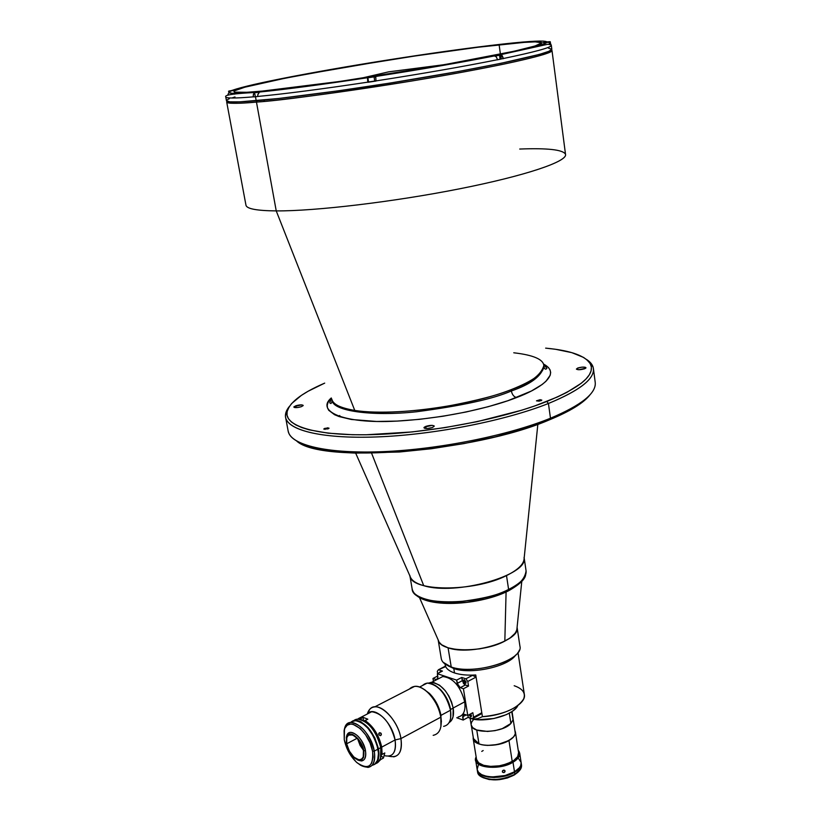 <?xml version="1.0" encoding="UTF-8"?>
<svg xmlns="http://www.w3.org/2000/svg" width="821" height="821" viewBox="0 0 821 821"><rect width="100%" height="100%" fill="white"/><g stroke="black" fill="none" stroke-linecap="round" stroke-linejoin="round"><path stroke-width="1.23" d="M388.641 71.848L360.111 78.467L388.641 71.848L446.737 64.356M543.984 364.278C562.549 374.653 537.919 389.626 516.573 397.559C513.884 396.851 512.15 394.665 511.36 390.97C530.479 384.402 541.306 376.346 543.841 366.782C541.306 376.346 530.479 384.402 511.36 390.97C512.15 394.665 513.884 396.851 516.573 397.559C496.962 405.389 451.653 417.951 396.923 421.101C340.972 424.211 316.27 410.49 331.274 397.969L328.113 402.28L327.24 405.092L327.435 407.77L328.718 410.284L334.578 414.718L339.124 416.575L351.347 419.48L376.634 421.471L397.179 421.091L419.644 419.326L443.022 416.237L466.225 411.968L488.167 406.713L507.85 400.73L531.361 391.032L542.147 384.495L545.934 381.313L550.193 375.279L550.665 372.488L550.049 369.881L548.387 367.469L543.984 364.278M332.177 400.299C332.289 410.859 371.184 416.647 416.473 411.773C461.997 405.759 493.626 398.821 511.36 390.97C493.626 398.821 461.997 405.759 416.473 411.773C371.184 416.647 332.289 410.859 332.177 400.299C331.715 403.45 330.894 404.26 329.734 402.721L331.54 398.575M584.675 368.762C580.55 369.922 577.789 370.014 576.404 369.06L577.727 368.034L577.943 369.686L577.727 368.034L582.007 367.141L585.106 367.223L585.989 367.757L585.671 368.249L578.62 369.727L576.516 369.255L577.727 368.034C581.843 366.895 584.593 366.802 585.989 367.757L584.675 368.762M301.307 406.693C297.418 407.78 294.924 407.914 293.836 407.093L295.724 405.81L296.063 407.637L295.724 405.81C299.603 404.722 302.097 404.589 303.185 405.41L301.307 406.693L297.818 407.493L294.739 407.565L294.103 406.611L301.646 404.866L303.144 405.625L301.307 406.693M432.523 427.484C428.162 428.757 425.299 428.849 423.954 427.782L425.73 426.407L426.068 428.521L425.73 426.407C430.081 425.134 432.934 425.042 434.278 426.12L432.523 427.484L427.762 428.49L424.631 428.305L423.964 427.618L424.498 427.023L432.257 425.37L434.237 425.996L432.523 427.484M541.029 400.72L536.482 400.853L541.809 400.104L539.14 401.171L536.472 400.833L540.167 399.694L541.809 400.125L541.029 400.72M328 428.89L323.782 429.085L324.808 428.346L325.003 429.424L324.808 428.346L329.016 428.152L328 428.89L323.802 428.962L327.712 427.813L329.005 428.275L328 428.89M595.225 384.977C593.84 395.24 578.918 406.313 550.481 418.217L549.372 419.87C570.328 411.218 583.926 402.793 590.176 394.603M296.72 441.082C321.185 463.968 474.21 452.309 549.372 419.87L550.481 418.217C509.718 434.853 443.576 448.512 388.261 451.406C332.864 454.311 294.78 446.532 288.941 433.519L288.15 431.066C290.511 445.044 326.974 454.013 383.274 451.642C439.471 449.303 508.466 435.376 550.481 418.217C581.463 405.164 596.385 393.228 595.225 382.442L593.409 368.557C594.527 379.015 579.534 390.663 548.428 403.491L550.481 418.217L548.428 403.491C581.699 389.688 596.528 377.373 592.916 366.556L586.522 359.434C590.627 362.092 592.916 365.129 593.409 368.557M546.807 401.469L548.428 403.491L546.807 401.469C504.053 418.515 433.293 432.39 377.024 434.483C320.631 436.618 286.139 427.289 286.898 413.261C288.058 403.552 300.671 393.505 324.706 383.12L308.091 391.258L301.389 395.383L291.609 403.573L288.674 407.565L287.124 411.434L287.032 415.139L288.407 418.648L291.311 421.902L295.724 424.878L301.656 427.525L309.086 429.824L328.205 433.18L352.445 434.73L366.197 434.771L412.121 431.938L444.766 427.649L477.145 421.666L521.756 410.192L534.861 405.902L557.5 396.943L566.839 392.387L581.124 383.366L585.999 379.004L589.324 374.807L591.11 370.805L591.387 367.038L590.186 363.539L587.559 360.327L583.567 357.422L571.796 352.64L555.54 349.284L545.637 348.135C571.683 350.567 586.769 356.222 590.904 365.088C594.414 375.741 579.718 387.871 546.807 401.469M588.339 396.789L577.153 405.892L569.302 410.562L549.372 419.87L524.434 428.767L495.535 436.813L463.998 443.586L431.394 448.738L399.334 452.012L355.667 453.12L410.059 576.27C411.331 580.324 415.888 583.454 423.728 585.671L371.605 453.233L423.728 585.671C455.481 595.779 527.739 575.583 524.157 558.177L537.847 424.262M519.714 149.042C547.679 147.975 562.929 149.699 565.464 154.204C568.255 161.152 527.01 175.407 460.714 188.594C394.573 201.781 315.51 211.171 276.236 210.905L354.764 410.438C340.746 408.14 333.1 404.414 331.838 399.252C332.762 404.24 340.407 407.965 354.764 410.438C378.04 414.092 416.534 411.547 446.532 406.333C476.591 400.669 498.173 395.086 511.278 389.595L511.36 390.97L511.278 389.595C533.342 380.882 544.19 372.908 543.841 365.653C543.338 359.331 533.311 355.041 513.761 352.784M238.059 101.917L226.699 102.071L245.961 205.188C246.669 208.821 256.768 210.72 276.236 210.905L256.46 102.091C236.951 103.703 227.037 103.703 226.699 102.071C229.295 103.692 239.219 103.692 256.46 102.091L256.952 100.665L256.46 102.091C278.935 100.726 330.565 93.717 411.352 81.074C445.813 75.327 476.621 69.682 503.786 64.13C536.862 57.152 551.979 52.493 551.999 50.543C552.995 53.683 509.687 63.966 442.18 75.819C374.817 87.673 295.498 98.807 256.46 102.091L276.236 210.905L354.764 410.438C390.262 416.699 469.15 406.303 511.278 389.595C530.202 383.099 541.06 375.115 543.841 365.653L543.83 366.72M245.931 204.829C246.002 208.688 256.101 210.71 276.236 210.905C315.182 211.161 393.228 201.945 459.083 188.912C525.071 175.889 567.044 161.665 565.546 154.564L551.999 50.543M231.85 98.017L234.98 96.94M289.32 406.508L285.441 415.282C284.62 429.537 319.461 439.071 376.552 436.946C433.519 434.863 505.182 420.793 548.428 403.491C506.249 420.352 437.059 434.206 380.739 436.772C324.326 439.368 287.863 430.84 285.595 417.335C284.99 413.917 286.231 410.315 289.32 406.508M355.667 453.12L342.983 452.474L321.227 449.754L312.36 447.732L298.988 442.509M339.75 415.518L339.022 416.545M257.815 96.447L255.495 96.796L256.214 100.737C295.252 97.412 374.592 86.246 441.975 74.413C509.502 62.57 552.82 52.339 551.825 49.25L548.838 51.333L539.305 54.432L501.097 63.268L458.251 71.509L390.17 83.044L338.211 90.833L278.688 98.479L239.794 101.855L229.849 101.835L226.463 100.778C226.791 102.389 236.705 102.368 256.214 100.737L255.495 96.796L257.815 96.447C285.082 93.861 321.729 89.099 367.757 82.162C321.729 89.099 285.082 93.861 257.815 96.447L257.784 94.836L257.815 96.447M551.322 45.668L551.302 45.535C550.45 47.71 534.481 52.031 503.417 58.507L497.536 59.707C463.126 66.593 422.62 73.654 376.008 80.899L367.777 82.305L367.5 77.636C322.694 84.409 286.981 89.099 260.349 91.716L258.656 92.763L257.784 94.836L259.508 92.034C286.447 89.304 322.427 84.532 367.439 77.738M500.02 44.519L455.86 49.927L397.826 58.476M544.251 43.862L544.385 44.909M497.557 59.851L496.305 56.844L494.16 55.828C460.581 62.468 421.111 69.313 375.731 76.374L376.008 80.899C422.62 73.654 463.126 66.593 497.536 59.707L496.305 56.844L494.776 55.859L492.898 55.879L500.605 54.668L502.195 55.654L503.417 58.507C534.481 52.031 550.45 47.71 551.302 45.535L550.819 44.088L548.479 42.292L542.968 42.661L547.699 41.84M262.463 91.069C243.775 92.783 234.283 92.947 233.985 91.572C231.933 85.425 412.86 53.96 499.117 44.755L500.42 54.176L499.117 44.755C526.251 41.768 540.495 41.112 541.819 42.805C542.712 45.453 501.641 54.833 437.973 65.896C374.427 76.948 299.583 87.621 262.463 91.069L246.854 92.28L234.898 92.126L233.985 91.583L234.58 90.792L244.812 87.211L285.605 78.108L346.216 67.024L414.41 56.085L477.843 47.269L524.178 42.384L535.261 41.861L541.829 42.836L535.005 45.997L514.336 51.189L437.572 65.967L339.853 81.433L262.463 91.069M264.321 101.373L264.075 100.008M548.5 48.172L551.825 49.239L551.343 45.483M227.15 99.834L229.377 98.694M295.95 75.943L253.853 84.512L232.364 90.289C241.548 87.067 261.068 82.582 290.911 76.805L296.525 75.737C327.363 69.898 361.107 64.13 397.744 58.435L295.95 75.943M231.666 90.464L235.586 89.93L229.623 91.347L227.951 94.446M232.589 90.402L229.623 91.347M260.524 91.685L254.551 92.701L253.361 94.497L253.217 96.857L255.495 96.796L253.217 96.857C235.196 98.376 226.032 98.397 225.744 96.929C226.083 98.397 235.247 98.366 253.217 96.857L253.658 93.789L255.752 92.147C232.671 94.138 224.41 93.697 230.968 90.833L228.833 92.506L232.179 93.327L255.957 92.28M376.028 81.043L367.777 82.305L368.547 81.895L367.521 77.626L367.777 82.305L367.5 77.636L307.054 86.246L259.508 92.034M375.772 76.466L494.037 56.002M494.006 55.838L501.159 54.853L503.437 58.65L501.251 58.866M546.991 42.22C546.016 44.262 530.366 48.398 500.04 54.638L534.594 46.848L543.625 44.098L546.991 42.22M546.776 42.251L543.04 42.692L546.95 41.881L543.471 41.112L534.964 41.214L505.028 43.8C530.91 40.999 544.887 40.362 546.95 41.881L550.07 41.676L548.305 42.251M504.884 43.831L500.143 44.344C472.947 47.444 441.082 51.795 404.548 57.388L397.733 58.445M226.463 100.788L225.744 96.919C224.205 95.01 233.913 93.532 254.859 92.496M549.341 42.63L549.547 44.17M545.483 42.353L548.541 41.922L545.483 42.353M548.079 42.066L547.433 42.179M549.27 42.076L550.244 41.789M543.543 42.671L549.167 41.953M544.405 42.466L548.048 41.871M502.945 44.17L500.851 44.488M499.486 44.642L505.582 43.739M500.902 44.467L502.945 44.139M398.298 58.445L403.983 57.542L398.298 58.445M401.705 57.881L400.094 58.147L401.705 57.881M400.104 58.219L399.581 58.291M493.483 55.89L498.911 55.387M497.547 55.376L498.87 55.069L497.547 55.376M496.418 55.561L498.87 55.069M498.891 55.233L494.899 55.849M497.547 59.738L500.112 59.286L499.558 55.264L495.135 55.972M500.328 54.925L499.558 55.264L500.112 59.286L501.272 58.968L500.707 54.945M368.239 77.738L375.474 76.671L374.089 77.041L374.745 81.146L374.089 77.041L375.443 76.651L375.628 77.626M367.89 77.882L368.557 81.977L375.997 80.848M372.919 77.01L372.395 77.102M372.375 76.979L373.545 76.815M369.358 77.359L375.3 76.538L369.358 77.359M259.087 91.973L260.165 91.716M256.388 92.629L261.663 91.439M259.631 91.962L256.357 92.486M256.337 92.352L257.445 92.25M259.282 92.178L254.972 92.629M254.613 92.763L255.331 96.704L257.825 96.468M256.573 92.291L259.067 91.87M228.525 91.347L230.126 91.069M230.167 91.059C228.156 91.305 228.115 91.234 230.044 90.833L235.032 90.105L230.167 91.059M233.677 90.361L230.906 90.854M230.896 90.803L233.626 90.372L230.896 90.803M294.544 76.291L292.194 76.651M290.932 76.805L296.761 75.871M292.204 76.651L294.534 76.261M419.541 597.729L438.424 640.483C440.508 652.449 483.056 653.075 504.833 641.098L506.085 592.003L504.833 641.098C512.848 636.839 516.912 632.488 517.014 628.024L521.766 581.545M511.77 711.704L513.022 719.832L511.77 711.704M514.182 685.73C522.792 688.727 525.933 693.17 523.593 699.061C517.333 708.687 503.612 714.568 482.42 716.682L478.068 718.549L473.214 719.268C489.388 722.141 514.079 714.475 517.856 705.547M445.218 665.092L445.218 665.061C445.844 668.427 448.943 671.055 454.516 672.953L453.787 668.54L447.979 665.728L453.787 668.54L443.063 662.239M438.157 639.867L441.267 658.606C441.934 662.188 445.259 664.979 451.232 667.001L448.081 647.831C442.221 645.932 438.917 643.284 438.157 639.877L439.112 642.166L441.647 644.772L448.081 647.831L451.232 667.001C473.994 675.519 524.126 660.022 519.919 646.137L517.086 627.357M509.297 713.182L510.898 723.475L513.022 719.832L510.898 723.475L509.297 713.182M470.074 718.149L471.172 724.922C471.531 734.128 502.616 733.061 510.898 723.475L502.257 728.638L495.073 730.639L487.51 731.449L476.703 729.992L472.66 727.632L471.162 724.902M517.086 627.377L516.881 629.892L515.239 633.155L510.036 638.05L501.918 642.556L491.584 646.26L479.967 648.806L468.134 649.955L457.174 649.616L448.081 647.831C470.7 655.969 520.75 640.893 517.086 627.377M519.334 650.14C515.208 663.358 471.162 674.38 451.232 667.001L453.787 668.54C470.987 674.852 508.486 666.59 515.721 654.994C508.486 666.59 470.987 674.852 453.787 668.54L454.516 672.953C460.253 674.79 467.334 675.467 475.749 674.975L482.42 716.682C504.72 715.686 526.559 703.895 524.362 694.494L517.989 652.459M448.553 666.118L450.544 666.765M475.749 674.975L482.42 716.682L478.068 718.549L473.214 719.268L468.011 717.421L473.214 719.268L478.007 719.76L493.955 718.508L506.352 714.639L512.201 711.417L516.317 707.825M512.561 716.836L512.961 717.79M471.121 724.491L471.582 722.182L473.686 719.34M515.403 731.993L514.89 730.495L515.321 733.789L513.71 736.776L508.969 740.521C497.033 747.808 473.604 746.505 473.173 738.674L473.204 737.094L473.799 740.337L477.422 743.333L481.906 744.791L487.489 745.427L497.865 744.503L508.969 740.521L512.222 761.467L508.969 740.521C513.587 737.792 515.732 734.949 515.403 731.993L518.923 754.786M505.048 771.042L504.689 770.385L505.018 771.545L503.899 772.643L502.39 771.935L502.596 770.714L504.032 770.088L504.977 770.796L504.792 772.038L503.899 772.643L502.565 772.222L502.36 771.186L503.232 770.211L505.048 771.042M513.002 762.237L514.49 771.802C519.283 768.877 521.499 765.808 521.14 762.596L520.719 765.613L519.406 767.758L514.49 771.802L513.002 762.237C519.539 758.111 521.273 754.109 518.215 750.24L519.683 753.124C520.032 756.295 517.805 759.333 513.002 762.237L512.53 761.59L513.002 762.237C500.584 769.995 476.118 768.497 475.636 760.092L476.139 756.89C470.32 767.153 498.398 771.412 513.002 762.237M518.297 750.763C520.278 754.366 518.359 757.978 512.53 761.59L501.262 765.695L488.711 766.486L483.343 765.5L479.238 763.694L476.744 761.241L476.221 757.414C472.722 766.886 499.024 770.057 512.53 761.59L518.092 756.654L519.108 753.555L518.297 750.763M478.315 765.162L477.155 769.39M477.175 769.554L478.489 772.274L481.629 774.634L486.309 776.245L492.128 776.964L505.089 775.537L514.49 771.802C502.103 779.611 477.678 778.041 477.175 769.564L475.636 760.092M521.109 762.452L518.718 758.789M483.169 750.538L481.742 751.41M476.549 759.415L478.612 762.801L483.641 765.305L490.835 766.393L499.106 765.87L507.132 763.828L513.648 760.574L517.671 756.634L518.585 752.631M518.02 772.181L514.254 775.014L514.88 774.306L514.562 772.304L519.488 768.261L520.801 766.116L521.212 763.099C521.571 766.311 519.354 769.369 514.562 772.304L514.88 774.306C519.672 771.381 521.879 768.302 521.52 765.09L520.822 768.713L514.254 775.014L518.636 771.524M477.258 770.057C477.76 778.544 502.185 780.114 514.562 772.304L505.161 776.04L494.314 777.497L488.228 777.087L483.117 775.763L478.571 772.777L477.227 769.811L477.586 772.048C478.079 780.555 502.503 782.136 514.88 774.306C500.615 780.792 488.782 781.12 479.372 775.281L477.524 771.032M482.317 777.271C491.902 781.387 502.544 780.638 514.254 775.014L507.306 778.01L499.168 779.693L489.265 779.56L483.076 777.692M440.241 671.711L439.235 672.717L440.241 671.711M465.086 683.349L466.082 682.826L465.086 683.349L464.501 679.757L465.486 683.4L464.07 682.518L463.444 680.773L464.019 679.726L466.03 681.635L465.938 683.134L465.086 683.349M470.505 716.743L471.521 716.189L470.505 716.743L468.965 714.804L470.936 716.795L470.772 713.818L471.541 716.086L470.505 716.743M437.798 678.669L437.347 673.692L456.64 680.127L458.303 686.069L459.739 687.444L463.424 688.757L467.765 715.45L464.122 714.219L462.982 714.691L463.177 720.058L456.753 717.739L463.177 720.058L468.227 717.297L467.919 715.368L468.227 717.297L472.362 718.775L473.573 717.236L472.834 712.7L467.765 715.45L472.834 712.7L473.573 717.236L481.794 712.741L473.573 717.236L472.362 718.775L480.572 714.28L472.362 718.775L468.227 717.297L463.177 720.058L462.644 716.825L466.205 714.896L462.644 716.825L463.793 714.219L467.765 715.45L463.424 688.757L468.534 686.048L467.785 681.461L465.887 678.823L472.506 675.355L476.088 677.089L467.785 681.461L465.887 678.823L461.751 677.458L456.64 680.127L457.174 683.4L462.274 680.722L465.353 684.991L460.242 687.68L457.174 683.4L462.274 680.722L461.751 677.458L463.413 683.39L464.85 684.755L468.534 686.048L465.353 684.991L460.242 687.68L463.424 688.757L468.534 686.048L467.785 681.461L476.088 677.089L481.794 712.741L480.572 714.28M445.023 666.375L438.435 669.751L437.295 671.332L437.665 673.528L437.295 671.332L438.435 669.751L445.68 666.59M432.965 678.454L437.737 676.001L432.965 678.454L433.457 681.348L432.965 678.454L436.023 679.49L432.965 678.454M437.829 678.546L436.023 679.49L437.829 678.546M437.275 679.378L437.891 676.915L437.347 673.692L442.447 671.075L437.347 673.692L456.64 680.127L461.751 677.458L465.887 678.823L472.506 675.355L471.829 675.129M442.447 671.075L438.435 669.751L442.447 671.075M346.688 743.775C345.846 738.212 347.037 735.123 350.28 734.508C356.324 735.575 360.717 740.953 363.436 750.651L360.758 743.241L357.802 738.9L352.743 734.949L348.484 735.144L346.821 737.586L346.688 743.775L349.346 751.092L353.902 757.116L358.859 759.825L361.558 759.271L363.262 756.87L363.436 750.651C364.257 756.172 363.077 759.23 359.896 759.856C353.82 758.82 349.418 753.462 346.688 743.775L357.217 738.243L346.688 743.775M365.468 750.599L363.775 750.784C364.452 760.164 361.271 762.514 354.241 757.845C350.239 754.13 347.611 749.388 346.359 743.641L346.452 737.34C348.597 728.453 361.907 738.654 363.775 750.784L365.468 750.599C366.382 756.818 365.047 760.287 361.466 760.985L357.238 759.805C363.621 762.586 366.371 759.517 365.468 750.599C363.446 737.422 348.976 726.369 346.657 736.016L346.267 738.048C346.667 734.579 348.114 732.691 350.618 732.394C357.443 733.594 362.4 739.659 365.468 750.599M352.866 720.869L356.56 720.325L360.881 721.71L368.424 727.981L374.807 737.822L378.471 748.865C379.754 757.003 378.368 762.227 374.335 764.546L376.808 762.422L378.532 758.409L378.471 748.865L380.8 747.613L378.471 748.865C373.668 731.685 365.879 722.162 355.113 720.294L357.433 719.093L353.841 720.52C357.535 717.852 362.235 718.96 367.941 723.876C374.509 730.218 378.799 738.141 380.8 747.613L380.544 758.286L378.419 762.001L375.659 763.674C380.421 761.837 382.134 756.49 380.8 747.613L380.8 747.613C375.997 730.454 368.219 720.951 357.433 719.093M381.18 755.135L380.882 747.213L378.276 738.613L372.477 728.586L368.188 723.927L363.795 720.817L368.352 724.071C374.756 730.259 378.933 737.976 380.882 747.213L381.211 754.879M363.067 749.009L358.223 739.413L360.46 745.14L363.067 749.009M363.323 750.045L360.08 745.406L357.535 738.602L363.323 750.045M352.383 721.115L355.113 720.294M363.775 750.784L363.6 757.26L361.815 759.753L359.013 760.328L353.861 757.506L349.12 751.246L346.359 743.641L346.493 737.207L348.227 734.672L352.65 734.456L357.915 738.572L362.205 745.622L363.775 750.784M378.122 748.978L378.122 748.978C373.76 732.845 366.371 723.363 355.945 720.551L360.614 721.957L365.15 725.169L369.532 729.941L374.468 737.997L377.055 744.616L378.43 751.082L378.471 756.818L376.86 761.878C378.645 758.799 379.066 754.499 378.122 748.978M350.629 722.49L354.364 720.684M372.087 765.357C377.424 763.982 379.394 758.563 378.009 749.111L374.284 751.112C375.7 760.872 373.596 766.311 367.972 767.419L361.599 765.767C371.441 769.821 375.669 764.936 374.284 751.112L372.58 751.297C373.627 766.486 368.455 770.303 357.063 762.76C350.577 756.736 346.308 749.07 344.266 739.752L346.78 747.982L351.029 755.833L356.386 762.155L360.655 765.295L366.022 766.835L369.327 765.849L371.708 763.099L373.062 757.075L372.58 751.297L370.035 742.892L365.673 734.877L360.193 728.514L353.092 724.338L350.526 724.06L347.283 725.179L344.994 728.032L344.102 730.772L344.266 739.752L344.44 729.489C347.888 715.101 369.563 731.542 372.58 751.297L374.284 751.112C371.102 730.3 348.268 713.018 344.646 728.165L344.061 730.998C344.769 725.754 347.057 722.911 350.916 722.459C361.671 724.358 369.46 733.902 374.284 751.112L378.009 749.111C373.206 731.932 365.417 722.408 354.651 720.54L350.444 722.511M374.54 764.413L377.639 760.164L378.491 753.257L376.942 744.729L373.237 735.924L367.952 728.227L361.928 722.829L356.098 720.561L351.357 721.721M471.336 725.579L473.45 738.633L478.971 743.795L476.744 730.013L478.971 743.795C491.215 748.978 517.446 740.368 515.126 732.034L513.115 718.97M512.94 719.986L510.98 723.322M524.085 557.336C524.701 563.35 518.841 569.435 506.506 575.583L508.61 589.437L507.727 591.243L508.61 589.437C499.158 594.907 482.296 599.032 458.036 601.814C433.888 603.712 412.624 597.452 412.142 588.944C412.286 605.621 476.006 606.452 508.61 589.437L506.506 575.583C473.779 592.362 409.936 591.787 409.864 575.439M508.61 589.437C520.894 583.218 526.723 577.03 526.076 570.882C524.968 578.795 519.139 584.973 508.61 589.437M511.093 589.221L517.333 585.055L521.633 580.786M419.367 596.939L424.755 599.669L431.949 601.711L445.546 603.271L466.903 602.327L483.415 599.402M493.79 596.549L503.14 593.101M443.607 726.369C449.415 725.087 451.714 719.709 450.513 710.227L440.969 715.348L450.513 710.227C446.008 693.612 438.25 684.56 427.238 683.082L422.538 685.504C426.858 681.389 432.513 682.518 439.481 688.881C445.259 694.864 448.933 701.976 450.513 710.227L450.596 709.488C449.097 701.657 445.608 694.905 440.128 689.23L435.263 685.463C443.145 690.656 448.256 698.661 450.596 709.488L453.182 708.102C448.923 692.339 441.554 683.77 431.076 682.384L428.726 683.062L433.857 682.549L439.604 685.227L445.239 690.656L448.851 696.044L451.581 702.037L453.182 708.102L450.596 709.488L450.606 718.324M449.436 722.408L451.242 720.735L453.018 716.949L453.182 708.102C454.218 715.368 452.853 720.202 449.097 722.613M380.698 735.534L378.871 734.764L379.312 732.784L381.19 733.533L381.324 734.692L380.205 735.657L378.871 734.764L378.707 733.615L379.559 732.691L380.831 733.061L381.365 734.405L380.698 735.534M364.781 721.423L365.827 720.222L364.955 720.376L364.781 721.372C375.443 729.643 380.954 740.604 381.283 754.242L382.124 754.407L381.724 747.12C378.984 735.216 373.463 726.369 365.14 720.581L367.829 719.186L362.974 717.308L363.59 720.705L362.974 717.308L360.009 719.299L360.286 718.703L355.411 719.576L360.286 718.703L362.974 717.308L367.829 719.186L365.14 720.581C373.463 726.369 378.984 735.216 381.724 747.12L395.075 739.957C390.344 722.911 382.555 713.5 371.728 711.725L367.408 713.808C374.109 705.311 392.448 722.388 395.075 739.957L400.946 738.592C398.011 718.816 377.332 699.666 369.799 709.262L367.305 714.003C368.557 709.672 371.02 707.302 374.694 706.902C384.033 705.506 398.503 722.808 400.946 738.592L440.826 717.164C438.568 701.637 424.129 684.817 414.646 686.356L409.371 689.065C414.112 684.498 420.352 685.709 428.1 692.698C434.74 699.502 438.989 707.661 440.826 717.164L441.031 715.655C439.348 707.025 435.489 699.605 429.445 693.417L423.821 689.209M382.771 754.058L381.385 754.263L382.771 754.058M428.716 693.027L426.304 691.046M424.744 689.732L432.4 696.68L437.429 704.675L440.59 713.49L441.411 721.741M441.277 723.168L440.826 717.164L440.918 726.595M433.17 735.339C439.656 733.923 442.211 727.858 440.826 717.164L400.946 738.592C402.454 749.46 400.012 755.546 393.639 756.87M388.815 756.203C398.431 758.419 402.475 752.549 400.946 738.592L395.075 739.957C396.451 752.375 392.879 757.598 384.341 755.628M388.6 756.223C394.275 755.063 396.43 749.645 395.075 739.957L381.724 747.12L382.124 754.407L384.803 752.96L383.428 758.05L381.129 755.587M384.803 752.96L383.428 758.05L380.759 759.507L377.332 762.904M458.097 717.01C463.598 715.768 465.805 710.709 464.707 701.832L453.171 708.01L464.707 701.832C460.519 686.274 453.213 677.838 442.796 676.525L438.332 678.823M429.075 683.093L430.625 682.62M543.841 366.782C544.734 369.337 545.749 369.84 546.899 368.301L543.913 364.935M592.916 366.556L590.904 365.088M285.441 415.282L286.898 413.261M288.161 431.097L285.595 417.335M234.324 93.389L234.467 94.179M235.914 101.968L236.161 103.292M542.065 44.652L542.168 45.442M543.204 53.293L543.379 54.638M375.679 76.476C421.255 69.385 460.95 62.509 494.776 55.859M500.677 54.679L547.894 44.231L551.189 44.96M550.275 41.809L550.624 44.457M512.027 711.54L513.063 718.283M445.218 665.061L445.044 664.015M476.878 761.447L473.173 738.684M519.683 753.124L521.14 762.596M521.212 763.099L521.52 765.09M346.657 736.016L346.452 737.34M362.379 758.522L359.896 759.856M354.651 720.54L350.916 722.459M344.646 728.165L344.44 729.489M507.706 591.243C477.032 606.339 417.479 609.418 412.142 588.944L409.966 576.075M524.178 557.972L526.076 570.882L525.512 575.665C525.153 576.116 525.276 581.453 508.291 590.956M427.238 683.082L419.562 687.044M439.481 688.881L440.128 689.23M431.076 682.384L429.588 683.154M380.297 735.647L381.006 735.288M358.367 718.621L371.728 711.725M369.799 709.262L367.408 713.808M414.646 686.356L374.694 706.902M428.1 692.698L429.445 693.417M431.518 682.354L442.796 676.525"/></g></svg>
